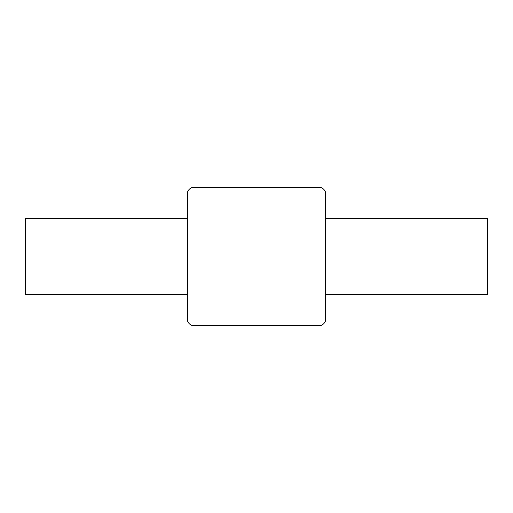 <?xml version="1.0" encoding="UTF-8"?>
<svg xmlns="http://www.w3.org/2000/svg" width="513" height="513" viewBox="0 0 513 513"><rect width="100%" height="100%" fill="white"/><g stroke="black" fill="none" stroke-linecap="round" stroke-linejoin="round"><path stroke-width="0.77" d="M325.755 218.41L487.35 218.41L487.35 294.59L325.755 294.59M187.245 294.59L25.65 294.59L25.65 218.41L187.245 218.41M187.245 318.829A6.926 6.926 0 0 0 194.171 325.755L318.829 325.755A6.926 6.926 0 0 0 325.755 318.829L325.755 194.171A6.926 6.926 0 0 0 318.829 187.245L194.171 187.245A6.926 6.926 0 0 0 187.245 194.171L187.245 318.829"/></g></svg>
